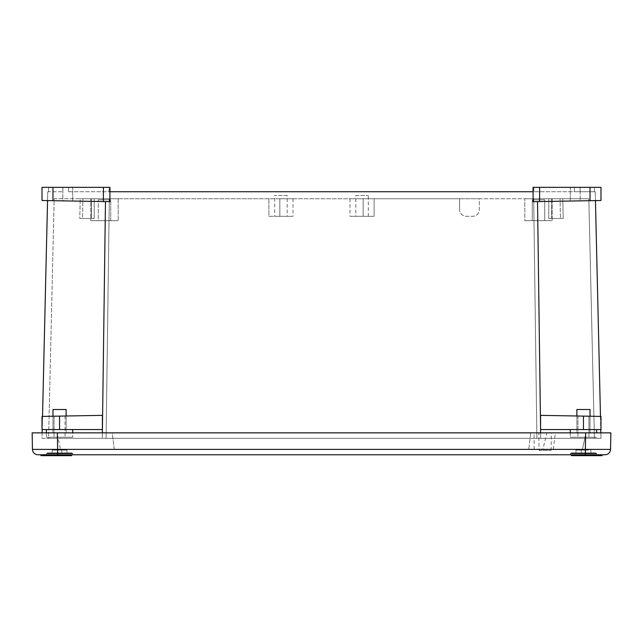 <?xml version="1.0" encoding="UTF-8"?>
<svg xmlns="http://www.w3.org/2000/svg" width="643" height="643" viewBox="0 0 643 643"><rect width="100%" height="100%" fill="white"/><g stroke="black" fill="none" stroke-linecap="round" stroke-linejoin="round"><path stroke-width="0.48" stroke-dasharray="3.21 2.41" d="M32.15 432.86L585.644 432.86L585.355 449.393L610.561 449.393C610.191 452.672 608.366 454.464 605.079 454.778L37.921 454.778C34.634 454.464 32.809 452.672 32.439 449.393L57.645 449.393L57.645 454.778M610.85 432.86L585.644 432.86M46.4 454.778L72.699 454.778L46.4 454.778L72.699 454.778L46.4 454.778L46.4 453.677L72.699 453.677L46.4 453.677L72.699 453.677L46.4 453.677L47.164 452.913L46.4 453.677L46.4 454.778M570.301 454.778L596.6 454.778L570.301 454.778L596.6 454.778L570.301 454.778L570.301 453.677L596.6 453.677L570.301 453.677L596.6 453.677L570.301 453.677L571.064 452.913L570.301 453.677L570.301 454.778M40.919 454.778L40.919 455.654L40.919 454.778L71.606 454.778L40.919 454.778L71.606 454.778L40.919 454.778L71.606 454.778L40.919 454.778L71.606 454.778L40.919 454.778L71.606 454.778L40.919 454.778L71.606 454.778L40.919 454.778L71.606 454.778L40.919 454.778L71.606 454.778L40.919 454.778L71.606 454.778L40.919 454.778L71.606 454.778L40.919 454.778L71.606 454.778L40.919 454.778L71.606 454.778L40.919 454.778L71.606 454.778L40.919 454.778L40.919 455.654L71.606 455.654L40.919 455.654L71.606 455.654L40.919 455.654L71.606 455.654L40.919 455.654L71.606 455.654L40.919 455.654L71.606 455.654L40.919 455.654L71.606 455.654L40.919 455.654L71.606 455.654L40.919 455.654L71.606 455.654L40.919 455.654L71.606 455.654L40.919 455.654L71.606 455.654L40.919 455.654L71.606 455.654L40.919 455.654L40.919 454.778L40.919 455.654L40.919 454.778L40.919 455.654L40.919 454.778L40.919 455.654L40.919 454.778L40.919 455.654L40.919 454.778L40.919 455.654L40.919 454.778L40.919 455.654L40.919 454.778L40.919 455.654L40.919 454.778L40.919 455.654L40.919 454.778L40.919 455.654L40.919 454.778L40.919 455.654L40.919 454.778L40.919 455.654L40.919 454.778L40.919 455.654L40.919 454.778L40.919 455.654L71.606 455.654L58.336 455.654L71.606 455.654L71.606 454.778L71.606 455.654M602.081 454.778L602.081 455.654L602.081 454.778L602.081 455.654L602.081 454.778L602.081 455.654L602.081 454.778L602.081 455.654L602.081 454.778L602.081 455.654L602.081 454.778L602.081 455.654L602.081 454.778L602.081 455.654L602.081 454.778L602.081 455.654L602.081 454.778L602.081 455.654L602.081 454.778L602.081 455.654L602.081 454.778L602.081 455.654L602.081 454.778L602.081 455.654L602.081 454.778L602.081 455.654L602.081 454.778L602.081 455.654L602.081 454.778L571.394 454.778L602.081 454.778L571.394 454.778L602.081 454.778L571.394 454.778L602.081 454.778L571.394 454.778L602.081 454.778L571.394 454.778L602.081 454.778L571.394 454.778L602.081 454.778L571.394 454.778L602.081 454.778L571.394 454.778L602.081 454.778L571.394 454.778L602.081 454.778L571.394 454.778L602.081 454.778L571.394 454.778L602.081 454.778L571.394 454.778L602.081 454.778L571.394 454.778L602.081 454.778L584.664 454.778L602.081 454.778L602.081 455.654L571.394 455.654L602.081 455.654L571.394 455.654L602.081 455.654L571.394 455.654L602.081 455.654L571.394 455.654L602.081 455.654L571.394 455.654L602.081 455.654L571.394 455.654L602.081 455.654L571.394 455.654L602.081 455.654L571.394 455.654L602.081 455.654L571.394 455.654L602.081 455.654L571.394 455.654L602.081 455.654L571.394 455.654L602.081 455.654L571.394 455.654L602.081 455.654L571.394 455.654L602.081 455.654L571.394 455.654L571.394 454.778L584.664 454.778L571.394 454.778L571.394 455.654M585.355 454.778L585.355 449.393L57.645 449.393L57.356 432.86M595.836 452.913L596.6 453.677L596.6 454.778L596.6 453.677L595.836 452.913L571.064 452.913L595.836 452.913L571.064 452.913L595.836 452.913L595.836 453.355L571.064 453.355L595.836 453.355L595.836 452.913M72.699 454.778L72.699 453.677L71.936 452.913L47.164 452.913L71.936 452.913L72.699 453.677L72.699 454.778M71.936 452.913L47.164 452.913L71.936 452.913L71.936 453.355L47.164 453.355L47.164 452.913L47.164 453.355L71.936 453.355L71.936 452.913M590.901 453.355L590.901 450.06L581.256 450.06L590.901 450.06L590.901 453.355L581.256 453.355L581.256 450.06L575.999 450.06L585.644 450.06L575.999 450.06L581.256 450.06L581.256 453.355L585.644 453.355L585.644 450.06L585.644 453.355L590.901 453.355L585.644 453.355L585.644 450.06L585.644 453.355L590.901 453.355L590.901 450.06L590.901 453.355M590.885 454.778L590.885 455.654L590.885 454.778M67.475 454.778L67.475 455.654M64.155 454.778L64.155 455.654M58.336 454.778L58.336 455.654M47.968 454.778L47.968 455.654L47.968 454.778M61.238 454.778L61.238 455.654M114.229 449.296L112.212 432.86L57.034 432.86L60.522 449.296L114.229 449.296L60.522 449.296L57.034 432.86L530.788 432.86L112.212 432.86L114.229 449.296L528.771 449.296L114.229 449.296M68.705 454.778L68.705 455.654M584.664 454.778L584.664 455.654M539.059 450.389L551.115 450.389L539.059 450.389L538.842 432.86L551.332 432.86L538.842 432.86M551.115 450.389L551.332 432.86M590.025 416.222L590.025 432.86L590.025 409.511L576.875 409.511L590.025 409.511L576.875 409.511L576.875 432.86L590.025 432.86L576.875 432.86L590.025 432.86L576.875 432.86L576.875 415.997M546.888 432.86L530.788 432.86L528.771 449.296L582.478 449.296L528.771 449.296L530.788 432.86L585.966 432.86L534.132 432.86L546.888 432.86L542.893 449.296M582.478 449.296L585.966 432.86L582.478 449.296M51.287 454.778L51.287 455.654M60.828 454.778L60.828 455.654M587.983 454.778L587.983 455.654M52.115 454.778L52.115 455.654L52.115 454.778M56.262 454.778L56.262 455.654M574.295 454.778L574.295 455.654M553.293 449.296L555.351 432.86M50.516 454.778L50.516 455.654M586.737 454.778L586.737 455.654M595.032 454.778L595.032 455.654L595.032 454.778M64.959 454.778L64.959 455.654M55.017 454.778L55.017 455.654M45.717 454.778L45.717 455.654M581.762 454.778L581.762 455.654M63.729 454.778L63.729 455.654M57.09 454.778L57.09 455.654M592.484 454.778L592.484 455.654M61.64 454.778L61.64 455.654M597.283 454.778L597.283 455.654M581.36 454.778L581.36 455.654M578.041 454.778L578.041 455.654M575.525 454.778L575.525 455.654M578.845 454.778L578.845 455.654M585.91 454.778L585.91 455.654M579.271 454.778L579.271 455.654M582.172 454.778L582.172 455.654M591.713 454.778L591.713 455.654M581.256 453.355L575.999 453.355L581.256 453.355L581.256 450.06L581.256 453.355L585.644 453.355L575.999 453.355L575.999 450.06L575.999 453.355L581.256 453.355L581.256 450.06L581.256 453.355M57.356 453.355L67.001 453.355L52.099 453.355L57.356 453.355L57.356 450.06L67.001 450.06L52.099 450.06L67.001 450.06L52.099 450.06L57.356 450.06L57.356 453.355L57.356 450.06L57.356 453.355L61.744 453.355L61.744 450.06L61.744 453.355L61.744 450.06L61.744 453.355L67.001 453.355L67.001 450.06L67.001 453.355L52.099 453.355L52.099 450.06L52.099 453.355L57.356 453.355L57.356 450.06L57.356 453.355M66.125 415.997L66.125 432.86L66.125 409.511L52.975 409.511L66.125 409.511L52.975 409.511L52.975 432.86L66.125 432.86L52.975 432.86L66.125 432.86L52.975 432.86L52.975 416.222M47.164 453.355L71.936 453.355L47.164 453.355M61.744 453.355L61.744 450.06L61.744 453.355M52.099 453.355L52.099 450.06L52.099 453.355M67.001 453.355L67.001 450.06L67.001 453.355M571.064 453.355L571.064 452.913L571.064 453.355L595.836 453.355L571.064 453.355M585.644 453.355L585.644 450.06L585.644 453.355M575.999 453.355L575.999 450.06L575.999 453.355M363.15 216.281L363.15 198.743L374.105 198.743L374.105 216.281L349.993 216.281L374.105 216.281L374.105 198.743L459.6 198.743L459.6 209.706L459.6 198.743L479.324 198.743L479.324 209.706C478.931 213.693 476.736 215.887 472.75 216.281L466.175 216.281C462.188 215.887 459.994 213.693 459.6 209.706A6.575 6.575 0 0 0 466.175 216.281L472.75 216.281A6.575 6.575 0 0 0 479.324 209.706L479.324 198.743L560.061 198.743L560.455 218.475L563.196 218.475L560.455 218.475L560.061 198.743L524.809 198.743L548.768 198.743L548.768 218.475L563.196 218.475L562.802 198.743L563.196 218.475L548.768 218.475L548.768 198.743L560.061 198.743L109.31 198.743L279.85 198.743L279.85 216.281L268.895 216.281L268.895 198.743L268.895 216.281L293.007 216.281L279.85 216.281L279.85 198.743L363.15 198.743L349.993 198.743L363.15 198.743L363.15 216.281M536.905 438.333L533.69 198.743L536.905 438.333L594.413 438.333L588.835 198.743L551.509 198.743L551.509 218.475L551.509 198.743L552.216 198.743L524.809 198.743L588.835 198.743L594.413 438.333L106.095 438.333L536.905 438.333M106.095 438.333L109.31 198.743L82.939 198.743L82.545 218.475L79.804 218.475L80.198 198.743L54.165 198.743L48.587 438.333L106.095 438.333L48.587 438.333L54.165 198.743L80.198 198.743L79.804 218.475L82.545 218.475L82.939 198.743L118.191 198.743L90.784 198.743L118.191 198.743L94.232 198.743L94.232 218.475L79.804 218.475L94.232 218.475L82.545 218.475L94.232 218.475L94.232 198.743L82.939 198.743L109.31 198.743L106.095 438.333M80.198 198.743L91.491 198.743L91.491 218.475L91.491 198.743L80.198 198.743M279.85 198.743L293.007 198.743L279.85 198.743L279.85 216.281L279.85 198.743M110.733 220.67L110.733 199.844L98.242 199.844L110.733 199.844L98.242 199.844L110.733 199.844L110.733 220.67L98.242 220.67L98.242 199.844L98.242 220.67L110.733 220.67M355.804 216.281L368.302 216.281L355.804 216.281L355.804 195.456L368.302 195.456L355.804 195.456M368.302 216.281L368.302 195.456M287.196 195.456L274.698 195.456L287.196 195.456L287.196 216.281L274.698 216.281L274.698 195.456M544.758 199.844L532.267 199.844L544.758 199.844L532.267 199.844L544.758 199.844L544.758 220.67L532.267 220.67L532.267 199.844L532.267 220.67L544.758 220.67L544.758 199.844M274.698 216.281L287.196 216.281M524.809 220.67L552.216 220.67L524.809 220.67L552.216 220.67L524.809 220.67L524.809 198.743L524.809 220.67M532.267 220.67L544.758 220.67L532.267 220.67M90.784 220.67L118.191 220.67L90.784 220.67L118.191 220.67L90.784 220.67L90.784 198.743L90.784 220.67M118.191 198.743L118.191 220.67L118.191 198.743M552.216 198.743L552.216 220.67L552.216 198.743M54.068 437.24L65.031 437.24L54.068 437.24L65.031 437.24L54.068 437.24L54.068 416.206L65.031 416.013L54.068 416.206L65.031 416.013L54.068 416.206L54.068 437.24M46.4 432.86L46.4 437.24L72.699 437.24L46.4 437.24L72.699 437.24L46.4 437.24L46.4 429.564L72.699 429.564L46.4 429.564L72.699 429.564L72.699 437.24L72.699 432.86M595.45 200.592L533.119 201.685L537.524 201.605L533.119 201.685L533.031 191.735L533.915 191.735L533.915 187.346L600.988 187.346L533.031 187.346L580.107 187.346L580.107 191.735L594.413 191.735L580.107 191.735L580.107 187.346L600.988 187.346L580.163 187.346L600.988 187.346L600.988 200.495L600.988 187.346L600.988 200.495L600.988 187.346L600.988 200.495L570.301 201.034L600.988 200.495L595.45 200.592L595.249 191.735L600.474 416.407M102.366 432.86L102.293 438.333L540.707 438.333L540.634 432.86M42.141 432.86L42.012 438.333L102.293 438.333L42.012 438.333L42.221 429.564L102.414 429.564L105.476 201.605L47.55 200.592L42.221 429.564L42.575 416.407L102.414 415.362L42.012 416.415L102.414 415.362L102.414 429.564L42.012 429.564L42.012 416.415L42.575 416.407L42.012 429.564L42.012 416.415L42.012 429.564L102.414 429.564L102.414 415.362L102.293 438.333L600.988 438.333L600.859 432.86M533.031 191.735L533.031 187.346L533.915 187.346L533.915 191.735L580.107 191.735L574.408 191.735L574.408 187.346L574.408 191.735L109.913 191.735L109.881 201.685L42.012 200.495L42.012 187.346L62.837 187.346L42.012 187.346L52.975 187.346L52.975 200.688L109.881 201.685M537.524 201.605L540.707 438.333L600.988 438.333L600.425 416.407L540.586 415.362L540.586 429.564L540.586 415.362L600.425 416.407L600.779 429.564L540.586 429.564L600.988 429.564L600.988 416.415L600.425 416.407L600.988 416.415L600.988 429.564L600.988 416.415L540.586 415.362L540.586 429.564L583.45 429.564L583.45 416.109M47.55 200.592L47.751 191.735L48.587 191.735L48.587 187.346L48.587 191.735L62.893 191.735L47.751 191.735L47.55 200.592L42.012 200.495L42.012 187.346L42.012 200.495L72.699 201.034L42.012 200.495L42.012 187.346L109.969 187.346L42.012 187.346L72.699 187.346L42.012 187.346L42.012 200.495L42.012 187.346L42.012 200.495L52.975 200.688M68.592 191.735L109.969 191.735L68.592 191.735L68.592 187.346L68.592 191.735M109.969 191.735L109.969 187.346L52.975 187.346M594.413 191.735L595.249 191.735L594.413 191.735L594.413 187.346L594.413 191.735M580.163 187.346L570.301 187.346L580.163 187.346L580.163 200.865L570.301 201.034L600.988 200.495L580.163 200.865L580.163 187.346M62.837 187.346L72.699 187.346L62.837 187.346L62.837 200.865L72.699 201.034L62.837 200.865L62.837 187.346M42.526 416.407L42.221 429.564M600.988 200.495L600.988 187.346L600.988 200.495M577.969 416.013L577.969 437.24L588.932 437.24L577.969 437.24L588.932 437.24L577.969 437.24L577.969 416.013L588.932 416.206L588.932 437.24L588.932 416.206L577.969 416.013M72.699 429.564L46.4 429.564M570.301 429.564L596.6 429.564L570.301 429.564L596.6 429.564L570.301 429.564L570.301 437.24L596.6 437.24L570.301 437.24L596.6 437.24L570.301 437.24L570.301 432.86M600.779 429.564L583.45 429.564M65.031 416.013L65.031 437.24L65.031 416.013M596.6 432.86L596.6 429.564M62.893 187.346L62.893 191.735L62.893 187.346M103.394 201.572L103.394 187.346M109.085 191.735L109.085 187.346L109.085 191.735M539.606 201.572L539.606 187.346M59.55 429.564L59.55 416.109M590.025 200.688L590.025 187.346M534.132 449.296L534.132 432.86M293.007 198.743L293.007 216.281M349.993 198.743L349.993 216.281M72.699 201.034L72.699 187.346L72.699 201.034M570.301 201.034L570.301 187.346L570.301 201.034"/><path stroke-width="0.96" d="M57.645 454.778L57.645 449.393L32.439 449.393L32.15 432.86L32.439 449.393C32.809 452.672 34.634 454.464 37.921 454.778L605.079 454.778C608.366 454.464 610.191 452.672 610.561 449.393L585.355 449.393L585.355 454.778M610.85 432.86L610.561 449.393L610.85 432.86L32.15 432.86M571.394 454.778L571.394 455.654L602.081 455.654L602.081 454.778M40.919 454.778L40.919 455.654L71.606 455.654L71.606 454.778M66.125 415.997L66.125 409.511L52.975 409.511L52.975 416.222M590.025 416.222L590.025 409.511L576.875 409.511L576.875 415.997M540.634 432.86L537.524 201.605M102.366 432.86L102.414 415.362L42.012 416.415L42.012 429.564L102.414 429.564L105.476 201.605L109.881 201.685L109.913 191.735L533.087 191.735L533.119 201.685L600.988 200.495L600.988 187.346L590.025 187.346L590.025 200.688M42.221 429.564L42.141 432.86M600.474 416.407L595.45 200.592M600.859 432.86L600.779 429.564M590.025 187.346L533.031 187.346L533.031 191.735M600.988 429.564L600.988 416.415L540.586 415.362L540.586 429.564L600.988 429.564M109.881 201.685L42.012 200.495L42.012 187.346L109.969 187.346L109.969 191.735M47.55 200.592L42.526 416.407M46.4 429.564L46.4 432.86M72.699 429.564L72.699 432.86M570.301 429.564L570.301 432.86M596.6 429.564L596.6 432.86M585.644 432.86L585.355 449.393L57.645 449.393L57.356 432.86M59.55 429.564L59.55 416.109M539.606 187.346L539.606 201.572M103.394 201.572L103.394 187.346M52.975 187.346L52.975 200.688M583.45 429.564L583.45 416.109"/></g></svg>
